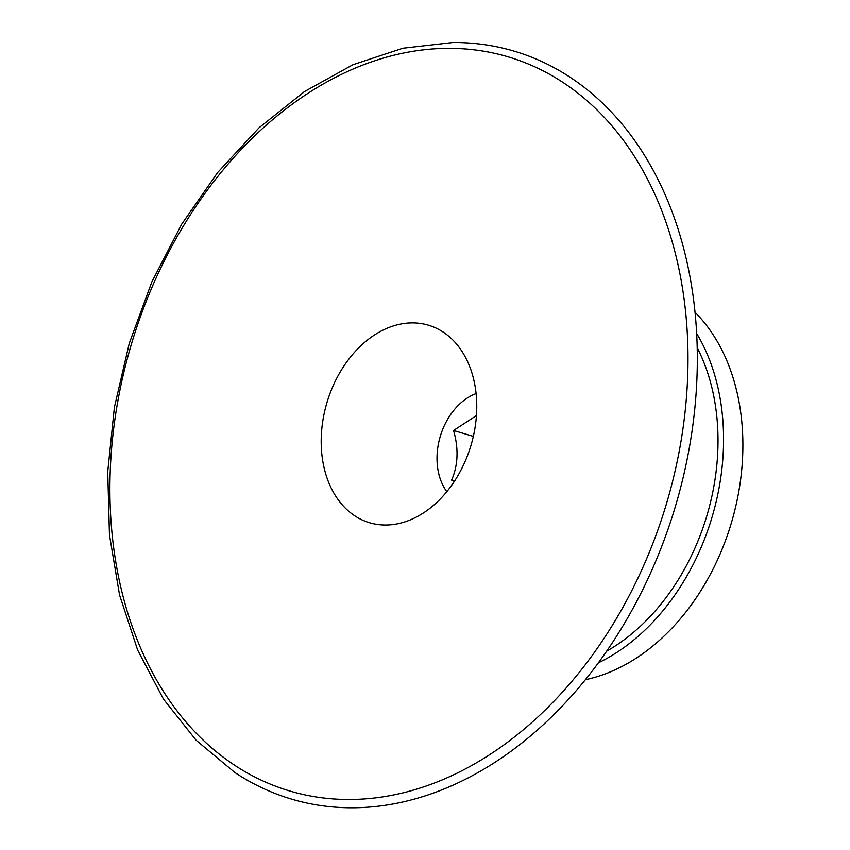 <?xml version="1.0" encoding="UTF-8"?>
<svg xmlns="http://www.w3.org/2000/svg" width="850" height="850" viewBox="0 0 850 850"><rect width="100%" height="100%" fill="white"/><g stroke="black" fill="none" stroke-linecap="round" stroke-linejoin="round"><path stroke-width="1.27" d="M606.624 651.217A198.773 144.904 -73.4 0 0 697.255 347.831M562.753 72.611A390.182 284.431 -73.4 0 0 452.954 42.5L402.889 48.227L352.962 64.728L304.576 91.502L259.08 127.744L217.727 172.423L181.666 224.251L151.895 281.796L129.264 343.389L114.399 407.309L107.727 471.75L109.459 534.873L119.531 594.915L137.689 650.176L163.466 699.104L196.159 740.286L234.887 772.533A390.182 284.431 -73.4 0 0 647.519 579.7A390.182 284.431 -73.4 0 0 562.753 72.611M441.214 330.852A103.062 75.129 -73.4 0 0 428.474 325.21A103.062 75.129 -73.4 0 0 326.995 402.464A103.062 75.129 -73.4 0 0 369.484 522.718A103.062 75.129 -73.4 0 0 467.936 454.495A103.062 75.129 -73.4 0 0 441.214 330.852M454.314 481.451L451.626 480.112L454.612 481.004M476.117 393.592A58.363 42.553 -73.4 0 0 440.3 436.305A58.363 42.553 -73.4 0 0 446.824 491.672M476.457 415.576L453.571 430.483C458.766 448.619 458.129 465.163 451.626 480.112M695.088 312.332A206.136 150.269 106.6 0 1 731.287 523.228A206.136 150.269 106.6 0 1 585.342 679.713M598.357 662.841A206.136 150.269 -73.4 0 0 696.713 333.582M453.571 430.483L473.354 436.39M555.932 77.977A382.967 279.172 -73.4 0 0 110.266 470.486A382.967 279.172 -73.4 0 0 530.751 723.435A382.967 279.172 -73.4 0 0 555.932 77.977"/></g></svg>
